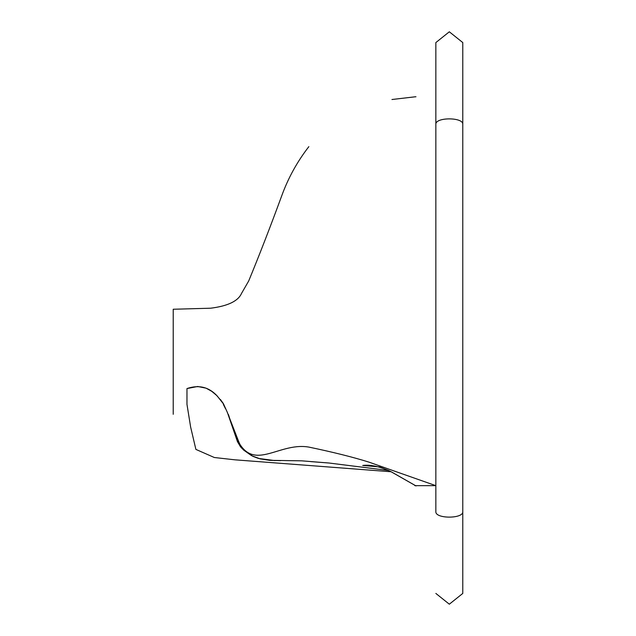 <?xml version="1.0" encoding="UTF-8"?>
<svg xmlns="http://www.w3.org/2000/svg" width="636" height="636" viewBox="0 0 636 636"><rect width="100%" height="100%" fill="white"/><g stroke="black" fill="none" stroke-linecap="round" stroke-linejoin="round"><path stroke-width="0.95" d="M190.633 427.034L186.968 404.337L186.968 388.572L186.968 404.337L190.633 427.034L195.88 449.398L190.633 427.034M223.331 403.518L227.227 412.128L223.331 403.518M227.41 412.486L237.466 441.678L240.488 446.766L243.731 450.145L251.506 455.622L260.243 458.898L269.672 460.337L301.814 460.838L328.915 463.008L388.636 470.489L328.915 463.008L310.686 461.617M220.501 399.575L223.331 403.765L217.162 395.934C208.862 387.006 198.798 384.549 186.968 388.572L197.685 386.489L206.096 388.175L211.772 391.339L216.622 395.401L222.815 402.683M240.225 446.321L233.221 429.236L228.404 414.481L233.221 429.236L241.481 447.927M415.984 485.928L391.108 471.753L234.883 459.82L214.324 457.507L195.88 449.398L214.324 457.507L234.883 459.82L391.108 471.753L388.636 470.489M223.387 404.448L225.557 408.789M280.722 460.647L269.298 460.313M240.941 447.323L227.131 411.929M186.968 393.811L186.968 401.507M187.731 409.067L187.811 409.536M187.938 410.323L188.041 410.967M188.264 412.367L188.161 411.738M188.033 410.92L187.747 409.163M187.215 405.855L186.968 404.337M186.968 389.566L186.968 388.572M233.221 429.236C249.089 478.654 276.016 441.4 308.85 447.092C332.898 452.109 352.893 457.101 368.832 462.086L435.851 485.666L368.832 462.086C352.893 457.101 332.898 452.109 308.85 447.092C276.016 441.4 249.089 478.654 233.221 429.236M435.851 261.889L435.851 161.647M308.85 146.646C297.155 161.711 288.06 178.239 281.573 196.23C270.276 226.973 259.329 255.211 248.708 280.945L241.505 293.45C238.079 301.146 227.768 306.067 210.572 308.214L173.215 309.247L173.215 414.298L173.215 324.63M462.785 123.805L462.785 593.428L449.318 604.2L435.851 593.428L449.318 604.2L462.785 593.428L462.785 512.195C462.054 518.761 436.574 518.761 435.851 512.195L435.851 123.805L435.851 512.195C436.574 518.761 462.054 518.761 462.785 512.195L462.785 123.805C462.054 117.239 436.574 117.239 435.851 123.805C436.574 117.239 462.054 117.239 462.785 123.805L462.785 42.572L462.785 123.805M435.851 42.572L435.851 123.805L435.851 42.572L449.318 31.8L462.785 42.572L449.318 31.8L435.851 42.572M241.505 447.959L252.921 456.362L258.431 458.421L274.919 460.599M307.244 461.259L308.85 461.426M388.612 470.481L379.525 466.927L362.719 465.465C370.295 464.439 379.557 466.434 390.504 471.443L392.897 472.723M414.847 485.666L435.851 485.666M415.475 96.791L414.561 96.831M391.951 99.51L415.197 96.799M414.585 96.831L415.968 96.767M391.951 472.198L416.039 485.936"/></g></svg>
